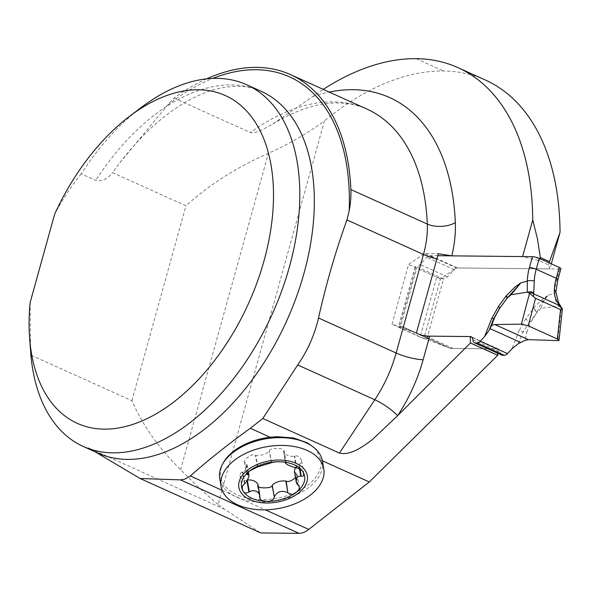 <?xml version="1.0" encoding="UTF-8"?>
<svg xmlns="http://www.w3.org/2000/svg" width="592" height="592" viewBox="0 0 592 592"><rect width="100%" height="100%" fill="white"/><g stroke="black" fill="none" stroke-linecap="round" stroke-linejoin="round"><path stroke-width="0.44" stroke-dasharray="2.96 2.22" d="M223.473 462.581A50.845 30.695 170.3 0 0 264.106 499.559A50.845 30.695 170.3 0 0 321.005 460.176L316.594 450.371L313.471 447.108M206.66 78.854A225.737 133.955 -65.7 0 0 173.989 98.065A285.507 169.423 -65.7 0 0 167.669 105.043L120.072 162.489L112.443 172.62L185.947 205.787C209.087 184.859 236.563 167.373 268.368 153.328C289.266 143.871 307.944 133.089 324.409 120.968L218.063 504.421A198.446 117.764 -65.7 0 0 224.723 509.349L260.732 532.941M224.723 509.349L88.23 447.752L95.253 451.866M140.948 107.685A198.446 117.764 114.3 0 0 81.193 173.826L95.726 180.39C102.209 181.611 107.781 179.021 112.443 172.62M485.203 79.942A279.069 165.605 -65.7 0 0 443.445 70.981A285.507 169.423 -65.7 0 0 324.409 120.968M551.307 263.81L549.901 268.901L548.577 264.876L539.475 260.769L522.603 256.58M497.694 353.224L497.554 348.88L450.608 348.392L423.85 338.535L440.404 278.839L456.432 267.939L549.901 268.901M218.063 504.421C207.281 495.593 194.805 484.019 180.627 469.708C158.885 448.248 142.642 425.248 131.89 400.703L30.91 355.133M81.193 173.826C71.336 186.147 62.486 199.585 54.656 214.141M30.148 302.505L30.547 350.59M173.989 98.065L250.423 132.556L253.243 132.934L260.288 130.832L272.72 124.039L312.798 96.533A285.507 169.423 114.3 0 1 323.269 89.392M540.045 258.726L539.475 260.769M549.139 262.833L548.577 264.876M416.331 333.133L392 324.164L408.554 264.469L424.582 253.568L438.235 253.709M437.754 255.707L430.155 255.633A6.201 3.678 -65.7 0 0 426.928 257.32L420.091 264.535A7.444 4.418 114.3 0 1 416.22 266.555A4.958 1.006 -164.5 0 0 415.073 266.874A4.958 1.006 -164.5 0 0 416.746 268.169L436.763 277.204L420.157 337.092A4.958 1.006 -164.5 0 0 426.906 338.765L428.46 338.779A11.13 6.601 114.3 0 1 430.125 339.135A11.13 6.601 114.3 0 1 430.169 339.157L447.286 347.119A38.487 22.836 -65.7 0 0 447.426 347.186A38.487 22.836 -65.7 0 0 453.183 348.422L497.554 348.88L471.942 337.322L497.554 348.88A6.201 3.678 114.3 0 1 498.479 349.073A6.201 3.678 114.3 0 1 500.129 352.07A6.201 3.678 -65.7 0 0 501.779 355.067M450.608 348.392L421.26 335.153M423.85 338.535L392 324.164M440.404 278.839L408.554 264.469M456.432 267.939L424.582 253.568M131.89 400.703L185.947 205.787M295.482 477.655L297.228 474.414L294.409 471.373M298.109 485.373L296.081 473.459M295.134 467.724L298.745 464.387L300.973 463.381L301.594 460.687C300.211 456.891 297.924 455.366 294.735 456.129L294.268 456.269C289.251 456.617 285.721 455.218 283.672 452.081L284.042 450.475C283.901 447.567 268.605 447.915 269.456 450.808L269.345 451.119C265.845 454.375 261.316 455.751 255.751 455.255L255.381 455.093C253.576 452.836 243.556 459 244.363 461.871L247.19 464.912C247.241 468.139 245.791 470.462 242.846 471.891L240.419 473.163L240.004 475.598C241.388 479.394 243.667 480.919 246.857 480.156L247.582 479.949M300.048 469.13L299.212 464.246M296.762 468.043L294.735 456.129M285.825 463.107L283.797 451.193M271.484 462.729L269.456 450.815L271.484 462.729M257.409 467.007L255.381 455.093M247.278 473.171L245.517 462.826M244.407 483.96L242.38 472.039M257.927 484.204L257.55 485.81L258.356 486.72M246.997 480.97L246.857 480.156M259.829 497.006L257.801 485.092M272.142 485.484L274.17 497.391M322.44 461.101A52.096 31.45 -9.7 0 1 294.372 495.674A52.096 31.45 -9.7 0 1 236.378 497.051A52.096 31.45 -9.7 0 1 219.736 478.58M416.339 333.104L402.871 326.836A11.13 6.601 -65.7 0 0 402.826 326.821A11.13 6.601 -65.7 0 0 401.161 326.458L399.607 326.444A4.958 1.006 -164.5 0 0 398.468 326.762A4.958 1.006 -164.5 0 0 400.14 328.057L416.746 268.169M453.183 348.422L425.885 336.101A38.487 22.836 114.3 0 1 420.128 334.865A38.487 22.836 114.3 0 1 419.98 334.806L416.872 333.355M436.763 277.204A4.958 1.006 -164.5 0 0 443.519 278.876A7.444 4.418 -65.7 0 0 447.389 276.849L454.227 269.634A6.201 3.678 114.3 0 1 457.453 267.954L559.773 268.997A4.958 1.006 -164.5 0 0 560.913 268.687M559.773 268.997L556.754 279.883A42.173 25.027 -65.7 0 0 554.578 293.469C554.578 298.139 555.918 302.416 558.596 306.293L541.014 308.254C541.917 304.051 544.314 299.685 548.207 295.149L543.071 298.775L534.894 306.464L525.866 318.614A9.923 2.701 36.3 0 0 529.544 322.492L536.826 312.591L530.78 322.559L529.544 322.492L523.002 331.838A9.923 0.651 -158.5 0 0 519.132 330.543L511.902 348.888M420.157 337.092L400.14 328.057M518.392 343.552L523.002 331.838L526.858 332.06L524.993 340.504M526.858 332.06L530.78 322.559M558.596 306.293L561.283 307.699L557.745 340.585M533.666 308.01A9.923 2.849 -143 0 0 537.181 311.895C539.734 305.257 543.412 299.678 548.207 295.149L554.578 293.469A4.958 2.264 -177.9 0 0 555.895 292.004M541.014 308.254L536.826 312.591M537.011 312.287A9.923 2.701 -143.7 0 1 533.355 308.425M559.44 306.434A4.958 2.22 147.1 0 0 559.647 304.628M560.861 307.337A4.958 2.368 144.6 0 0 560.698 306.168M561.283 307.699L562.348 308.684M321.005 460.176L322.388 460.798M167.669 105.043A223.251 132.482 114.3 0 1 212.854 78.403M88.23 447.752A198.446 117.764 -65.7 0 0 97.858 453.043L92.655 450.349M119.836 162.793C140.504 135.923 162.275 115.795 185.163 102.401C196.27 95.963 206.874 91.479 216.953 88.948C234.373 84.804 249.084 85.581 261.102 91.272A198.446 117.764 -65.7 0 0 95.726 180.39M416.146 58.667L443.445 70.981M312.798 96.533A245.576 145.728 114.3 0 1 329.211 92.071M272.72 124.039C296.57 109.668 318.378 102.645 338.15 102.978C348.688 103.119 358.286 105.161 366.966 109.106A225.737 133.955 -65.7 0 0 250.423 132.556M222.185 490.354L265.357 509.838M180.627 469.708L268.368 153.328M297.709 484.989L295.719 473.289M299.5 468.834L298.745 464.387M296.259 467.969L294.268 456.269M285.581 462.552L283.701 451.504M271.336 462.818L269.345 451.119M257.742 466.955L255.751 455.255M247.552 472.853L245.872 462.996M244.836 483.59L242.846 471.891M259.888 496.481L257.897 484.781M426.906 338.765L443.519 278.876L416.22 266.555L399.607 326.444M525.866 318.614L519.132 330.543M556.754 279.883A4.958 1.006 -164.5 0 0 557.893 279.572M401.161 326.458L428.46 338.779M402.871 326.836L430.169 339.157M419.98 334.806L447.286 347.119M472.83 339.756L500.129 352.07M447.389 276.849L420.091 264.535M454.227 269.634L426.928 257.32M457.453 267.954L430.155 255.633M297.228 474.414L299.337 486.816M283.672 452.081L285.44 462.507M301.594 460.687L303.814 473.741M284.042 450.475L286.121 462.663M247.19 464.912L248.388 472.002M244.363 461.871L246.479 474.281M240.004 475.598L242.224 488.644M257.55 485.81L259.622 497.998M415.073 266.874L398.468 326.762M430.125 339.135L402.826 326.821M447.426 347.186L420.128 334.865M498.479 349.073L471.18 336.759"/><path stroke-width="0.89" d="M95.253 451.866L140.104 478.506L180.479 479.868L184.763 479.18L190.313 475.968C209.013 459.481 229.023 443.586 250.32 428.282L262.811 418.5L339.431 453.08C350.575 455.907 363.74 446.042 372.161 439.775L397.543 415.769L470.462 342.946L470.255 336.559L429.681 336.145A19.847 4.026 15.5 0 1 421.26 335.153L416.331 333.133L436.889 259.022A79.853 47.382 -65.7 0 0 438.235 253.709L451.837 255.855L522.603 256.58L532.748 219.995L537.425 238.768L540.37 257.542L549.472 261.649L560.047 232.308A279.069 165.605 -65.7 0 0 485.203 79.942L457.905 67.621A279.069 165.605 114.3 0 1 532.748 219.995M265.357 509.838L308.765 529.418L369.297 481.969L497.761 355.267L497.694 353.224M313.471 447.108L307.352 442.838L293.669 437.991L277.204 436.718L270.167 437.236A50.845 30.695 170.3 0 0 223.473 462.581L222.592 464.143A52.096 31.45 -9.7 0 1 270.44 438.176A52.096 31.45 -9.7 0 1 314.966 448.425A52.096 31.45 -9.7 0 1 322.44 461.101L323.772 468.901A52.096 31.45 -9.7 0 1 295.704 503.474A52.096 31.45 -9.7 0 1 237.71 504.85A52.096 31.45 -9.7 0 1 221.06 486.38A52.096 31.45 -9.7 0 1 267.14 446.634A52.096 31.45 -9.7 0 1 323.772 468.901M262.811 418.5L297.702 364.946C307.596 350.73 314.53 335.079 318.511 317.993C326.037 284.256 335.516 251.57 346.942 219.935L349.184 210.767A74.414 44.163 -65.7 0 0 350.864 189.558A225.737 133.955 -65.7 0 0 290.524 74.614A225.737 133.955 -65.7 0 0 206.66 78.854M560.047 232.308L551.307 263.81M308.765 529.418A24.805 14.719 114.3 0 1 298.953 533.333L260.732 532.941L140.104 478.506M129.552 116.328L140.948 107.685A198.446 117.764 114.3 0 1 246.568 84.715A198.446 117.764 114.3 0 1 272.283 314.034A198.446 117.764 114.3 0 1 83.324 446.486A198.446 117.764 114.3 0 1 30.91 355.133L29.6 337.825A179.842 106.723 -65.7 0 0 166.012 407.614A179.842 106.723 -65.7 0 0 272.135 172.435A179.842 106.723 -65.7 0 0 129.552 116.328A179.842 106.723 -65.7 0 0 54.656 214.141L30.148 302.505A179.842 106.723 -65.7 0 0 29.6 337.825M323.269 89.392A285.507 169.423 114.3 0 1 416.146 58.667A279.069 165.605 114.3 0 1 457.905 67.621M540.37 257.542L540.045 258.726M549.472 261.649L549.139 262.833M484.604 336.567L491.834 318.222A9.923 0.651 -158.5 0 0 493.706 318.622L489.096 330.329L484.604 336.567L480.142 341.281A6.201 3.678 114.3 0 1 476.915 342.96L475.406 342.946A6.201 3.678 114.3 0 1 474.481 342.746A6.201 3.678 114.3 0 1 472.83 339.756A6.201 3.678 -65.7 0 0 471.18 336.759A6.201 3.678 -65.7 0 0 470.255 336.559L471.942 337.322L470.255 336.559L425.885 336.101M497.761 355.267L470.462 342.946M258.356 486.72C261.501 488.837 272.882 487.815 272.142 485.484L274.244 496.866C277.315 491.367 281.844 489.991 287.838 492.729L286.217 481.192C288.489 482.132 291.575 480.948 295.482 477.655M288.245 493.106C291.242 494.882 294.009 494.557 296.54 492.13L298.849 489.569L299.434 487.823L299.212 486.565L296.636 483.383L296.126 481.296L296.881 477.855L298.316 476.508L300.736 476.086L299.5 468.834M296.2 481.888L294.409 471.373L295.134 467.724M272.142 485.47L272.253 485.166C275.746 481.91 280.282 480.534 285.847 481.03L286.217 481.192M246.568 474.333L249.617 470.958L257.409 467.007L271.484 462.729C273.134 462.049 275.909 461.738 279.794 461.782C283.864 461.945 285.869 462.389 285.825 463.107L285.692 463.203C286.454 464.513 289.976 466.104 296.259 467.969L296.762 468.043C300.114 468.812 302.275 470.255 303.259 472.372L303.77 475.391L302.704 476.301L300.736 476.086M301.239 476.16L300.048 469.13M285.581 462.552L285.596 463.395L285.44 462.507M274.17 497.384C272.919 500.455 270.322 501.757 266.356 501.298L262.397 500.647L260.191 499.308L259.599 494.638L258.393 492.759L256.077 491.108L252.377 490.509L248.884 492.07C245.946 493.691 243.948 493.232 242.898 490.709L242.195 488.074L242.676 485.884L246.886 481.141L248.929 476.493L248.951 475.309L247.545 474.74L247.278 473.171M247.582 479.949C252.584 479.757 256.033 481.178 257.927 484.204L259.851 495.519M248.884 492.07L246.997 480.97M221.06 486.38L219.736 478.58A52.096 31.45 -9.7 0 1 222.592 464.143M296.54 492.13A31.975 19.307 -9.7 0 1 266.356 501.298A31.975 19.307 -9.7 0 1 242.898 490.709A31.975 19.307 -9.7 0 1 249.617 470.958A31.975 19.307 -9.7 0 1 279.794 461.782A31.975 19.307 -9.7 0 1 303.259 472.372A31.975 19.307 -9.7 0 1 296.54 492.13M249.942 499.678A34.728 20.964 -9.7 0 1 262.582 462.515A34.728 20.964 -9.7 0 1 306.715 482.428A34.728 20.964 -9.7 0 1 249.942 499.678M416.872 333.355L416.339 333.104M489.096 330.329L491.641 325.452L494.601 317.504L493.706 318.622L499.308 308.846L506.589 298.945L499.308 308.846A9.923 2.701 36.3 0 0 498.568 306.293L506.367 295.689L515.129 286.95L520.908 282.835L511.044 294.735L527.294 292.174L527.28 281.148A42.173 25.027 114.3 0 1 528.345 272.224M528.153 272.246L532.474 256.684L437.754 255.707M474.481 342.746L501.779 355.067A6.201 3.678 -65.7 0 0 502.704 355.267L504.214 355.281A6.201 3.678 -65.7 0 0 507.44 353.594L511.902 348.888L518.392 343.552L524.993 340.504L528.367 339.653L557.745 340.585L559.033 340.237L557.353 338.979L560.513 309.616L535.531 298.338L529.196 293.047L527.294 292.174M555.895 292.004L558.596 302.867L562.4 308.898L562.015 309.461L558.596 304.051C555.673 299.811 554.238 295.216 554.304 290.258A4.958 2.264 -177.9 0 1 555.895 291.997L557.893 279.572L560.913 268.687A4.958 1.006 -164.5 0 0 560.839 268.413L560.409 268.028A4.958 1.006 -164.5 0 0 559.24 267.392L539.223 258.356A4.958 1.006 -164.5 0 0 537.566 257.72L537.462 258.082M537.706 257.764L536.256 257.32A4.958 1.006 -164.5 0 0 532.474 256.684M491.641 325.452L494.831 324.52L521.352 324.164L528.234 325.837L557.353 338.979M529.522 293.366L521.352 324.164M499.596 308.491L494.601 317.504M535.531 298.338L528.234 325.837L557.353 338.979C559.403 340 559.536 340.533 557.745 340.585L528.367 339.653L494.831 324.52L521.352 324.164L528.234 325.837M562.015 309.461L560.513 309.616M539.223 258.356L536.204 269.242A37.207 22.082 -65.7 0 0 534.287 281.222L533.54 296.614M506.056 296.111A9.923 2.701 -143.7 0 1 506.804 298.657L507.063 298.301A9.923 4.1 35.6 0 1 507.085 298.272L506.885 298.538M534.287 281.222A4.958 2.264 -177.9 0 0 527.28 281.148L520.908 282.835L507.063 298.301A9.923 2.849 -143 0 0 506.367 295.689M511.044 294.735L507.085 298.272M559.647 304.628A4.958 2.22 147.1 0 0 558.596 304.051M560.698 306.168A4.958 2.368 144.6 0 0 559.699 305.598L533.481 293.765A4.958 4.299 -3.2 0 0 529.196 293.047M533.533 292.737A4.958 4.218 -178.7 0 0 528.034 292.263M250.32 428.282L270.167 437.236M470.411 342.99L497.709 355.304M322.388 460.798L369.297 481.969M212.854 78.403A223.251 132.482 114.3 0 1 349.184 210.767M83.324 446.486L97.858 453.043A198.446 117.764 -65.7 0 0 286.824 320.598A198.446 117.764 -65.7 0 0 261.102 91.272L246.568 84.715M180.479 479.868L298.953 533.333M329.211 92.071A245.576 145.728 114.3 0 1 455.329 222.636A94.261 55.937 114.3 0 1 451.837 255.855M350.864 189.558L427.298 224.05A225.737 133.955 -65.7 0 0 366.966 109.106L290.524 74.614M339.431 453.08L374.817 399.748A99.227 58.882 -65.7 0 0 396.137 353.017L423.472 254.471A74.414 44.163 -65.7 0 0 427.298 224.05A19.847 10.316 -2.4 0 0 455.329 222.636M297.702 364.946L374.817 399.748A19.847 4.24 33.6 0 1 397.543 415.769M318.511 317.993L396.137 353.017A19.847 4.026 15.5 0 0 423.139 359.714A119.066 70.655 114.3 0 1 397.646 415.665M346.942 219.935L423.472 254.471A19.847 4.026 15.5 0 0 436.889 259.022M429.681 336.145L423.139 359.714M190.313 475.968L222.185 490.354M274.244 496.866L272.253 485.166M287.838 492.729L285.847 481.03M247.863 474.695L247.552 472.853M249.321 491.715L247.382 480.319M491.834 318.222L498.568 306.293M560.409 268.028L560.839 268.413M557.893 279.572A4.958 1.006 -164.5 0 0 556.228 278.277L559.24 267.392M537.484 258.001L536.256 257.32M554.304 290.258A37.207 22.082 114.3 0 1 556.228 278.277L536.204 269.242A4.958 1.006 -164.5 0 0 534.546 268.598L533.237 268.206A4.958 1.006 -164.5 0 0 529.455 267.569M489.947 328.597L520.353 342.317M494.831 324.52L528.367 339.653M475.406 342.946L502.704 355.267M476.915 342.96L504.214 355.281M480.142 341.281L507.44 353.594M248.388 472.002L248.973 475.435M313.619 447.241L314.966 448.425M562.378 309.091L559.033 340.237"/></g></svg>
